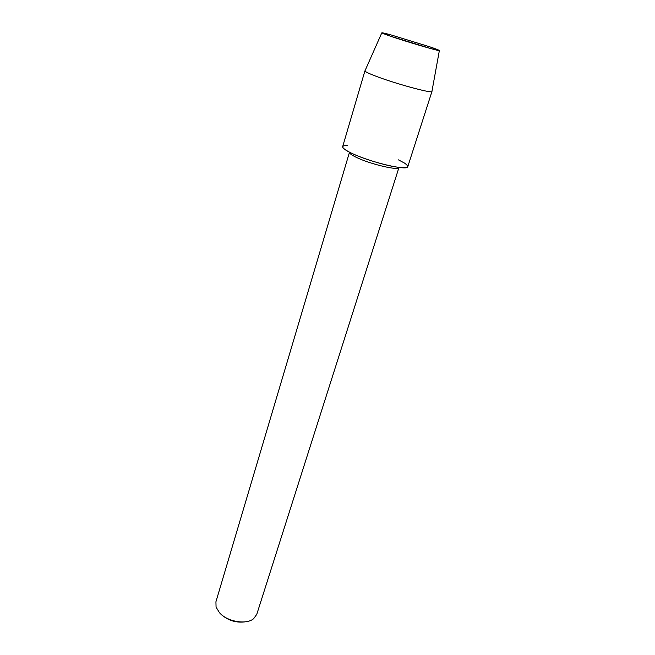 <?xml version="1.0" encoding="UTF-8"?>
<svg xmlns="http://www.w3.org/2000/svg" width="655" height="655" viewBox="0 0 655 655"><rect width="100%" height="100%" fill="white"/><g stroke="black" fill="none" stroke-linecap="round" stroke-linejoin="round"><path stroke-width="0.98" d="M429.958 46.865L390.536 34.772C379.057 31.71 379.008 32.177 390.388 36.172L431.432 48.765C441.928 51.508 441.806 51 431.064 47.234L390.536 34.772L381.799 32.848L390.388 36.172C406.73 41.814 439.39 51.393 439.366 50.558L429.958 46.865M349.5 152.206L349.492 152.238C349.271 153.335 351.53 155.03 356.271 157.323C370.075 164.143 399.124 170.971 398.977 167.467L256.768 614.349L253.657 618.672C246.411 625.009 227.236 621.734 219.49 612.736L216.068 607.111L215.929 601.789L349.492 152.238M347.461 145.508C339.961 145.516 341.304 148.071 351.481 153.18C362.231 158.314 381.464 164.389 394.269 166.697C407.508 168.777 410.898 167.557 404.438 163.038L398.477 159.869M220.555 613.817C227.817 620.588 236.357 623.216 246.174 621.701M365.04 70.691L364.941 70.92C365.187 71.698 368.397 73.286 374.57 75.685C393.36 83.103 431.792 93.657 431.915 91.52L431.956 91.274M364.941 70.814L342.663 146.63C342.377 148.03 345.316 150.208 351.481 153.18C369.641 162.112 408.073 171.201 407.778 166.665L431.973 91.438M381.799 32.848L364.941 70.92M439.366 50.558L431.915 91.52"/></g></svg>
